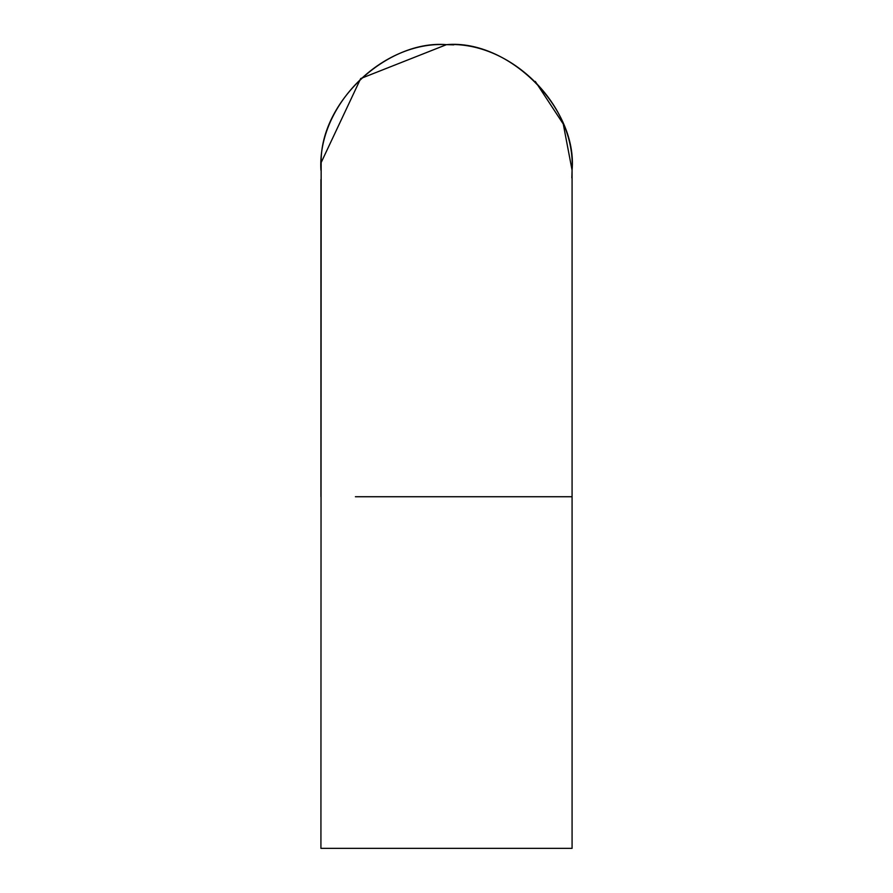 <?xml version="1.0" encoding="UTF-8"?>
<svg xmlns="http://www.w3.org/2000/svg" width="893" height="893" viewBox="0 0 893 893"><rect width="100%" height="100%" fill="white"/><g stroke="black" fill="none" stroke-linecap="round" stroke-linejoin="round"><path stroke-width="1.34" d="M525.207 496.731L572.078 496.731L572.078 848.35L320.922 848.35L321.156 162.559C320.107 101.646 387.651 39.694 446.5 44.65C510.975 40.866 575.862 105.754 572.078 170.228C577.693 108.098 508.63 39.035 446.5 44.65C382.025 40.866 317.138 105.754 320.922 170.228M571.844 177.897L572.078 170.228L563.26 124.004L535.298 81.43M453.767 44.862L446.5 44.65C510.975 40.866 575.862 105.754 572.078 170.228L572.078 496.731L355.414 496.731M446.5 44.65L360.683 78.551L321.156 162.559M320.922 496.731L320.922 179.56M572.078 848.35L572.078 496.731"/></g></svg>
